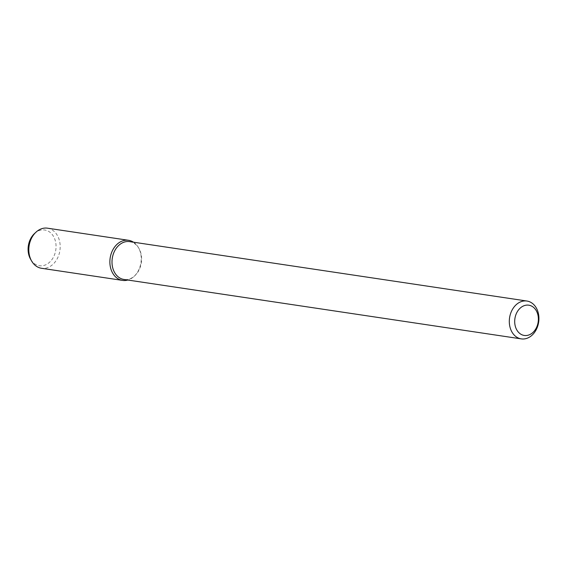 <?xml version="1.0" encoding="UTF-8"?>
<svg xmlns="http://www.w3.org/2000/svg" width="567" height="567" viewBox="0 0 567 567"><rect width="100%" height="100%" fill="white"/><g stroke="black" fill="none" stroke-linecap="round" stroke-linejoin="round"><path stroke-width="0.43" stroke-dasharray="2.83 2.13" d="M129.637 241.62A19.129 14.699 -81.5 0 1 138.915 248.403A19.129 14.699 -81.5 0 1 134.84 275.69A19.129 14.699 -81.5 0 1 123.975 279.46M133.472 242.194A20.27 15.571 -81.5 0 1 138.391 247.495A20.27 15.571 -81.5 0 1 134.067 276.398A20.27 15.571 -81.5 0 1 127.816 280.034A20.27 15.571 -81.5 0 0 140.956 262.656A20.27 15.571 -81.5 0 0 133.472 242.194M47.493 228.182A20.27 15.571 -81.5 0 1 59.896 250.529A20.27 15.571 -81.5 0 1 41.497 268.276M34.488 233.569A18.059 13.877 -81.5 0 1 41.979 229.947A18.059 13.877 -81.5 0 1 54.503 254.831A18.059 13.877 -81.5 0 1 30.639 259.325M138.915 248.403L138.391 247.495M134.84 275.69L134.067 276.398"/><path stroke-width="0.85" d="M526.459 305.138A15.302 11.758 -81.5 0 1 536.836 326.798A15.302 11.758 -81.5 0 1 516.317 329.023A15.302 11.758 -81.5 0 1 526.459 305.138M524.014 300.978A19.129 14.699 -81.5 0 1 526.941 301.034A19.129 14.699 -81.5 0 1 538.65 322.134A19.129 14.699 -81.5 0 1 521.286 338.882A19.129 14.699 -81.5 0 1 509.364 319.675A19.129 14.699 -81.5 0 1 524.014 300.978M521.286 338.882L123.975 279.46A19.129 14.699 -81.5 0 1 112.06 260.253A19.129 14.699 -81.5 0 1 126.703 241.563A19.129 14.699 -81.5 0 1 129.637 241.62L526.941 301.034M122.557 280.396A20.27 15.571 -81.5 0 0 127.816 280.034A20.27 15.571 -81.5 0 1 109.913 263.435A20.27 15.571 -81.5 0 1 125.449 240.245A20.27 15.571 -81.5 0 1 133.472 242.194A20.27 15.571 -81.5 0 0 128.553 240.302L47.493 228.182A20.27 15.571 -81.5 0 0 44.389 228.118A20.27 15.571 -81.5 0 0 35.983 232.179A20.27 15.571 -81.5 0 0 31.66 261.082A20.27 15.571 -81.5 0 0 41.497 268.276L122.557 280.396A20.27 15.571 -81.5 0 1 109.934 260.047A20.27 15.571 -81.5 0 1 125.449 240.245A20.27 15.571 -81.5 0 1 128.553 240.302M31.66 261.082L30.639 259.325A18.059 13.877 -81.5 0 1 34.488 233.569L35.983 232.179"/></g></svg>
